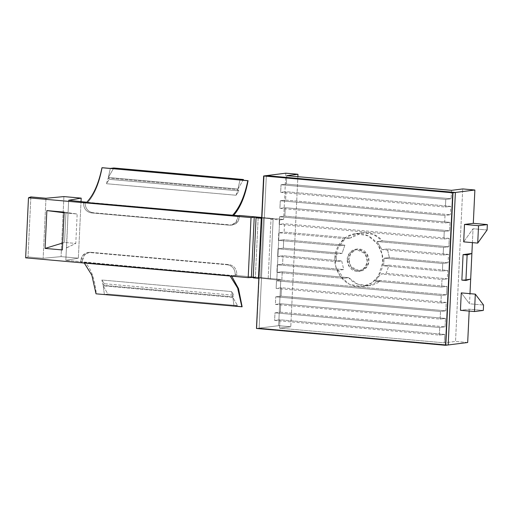 <?xml version="1.0" encoding="UTF-8"?>
<svg xmlns="http://www.w3.org/2000/svg" width="513" height="513" viewBox="0 0 513 513"><rect width="100%" height="100%" fill="white"/><g stroke="black" fill="none" stroke-linecap="round" stroke-linejoin="round"><path stroke-width="0.38" stroke-dasharray="2.56 1.92" d="M234.024 306.043L232.857 297.399L103.216 285.863L104.389 294.5L96.29 293.782C94.815 278.95 91.064 268.485 85.03 262.374L230.869 275.353L231.677 276.174L230.869 275.353L236.794 275.539L280.816 279.457L276.808 279.957L260.578 278.052L258.443 278.322L260.578 278.052L276.808 279.957L280.816 279.457L278.636 325.684L259.136 328.134L266.33 175.638L259.136 328.134L448.189 344.96L259.136 328.134L278.636 325.684L280.816 279.457L236.794 275.539L236.846 274.333C236.589 268.857 234.031 265.619 229.17 264.612L90.891 252.3C85.979 252.441 83.138 255.198 82.362 260.585L82.311 261.784L80.708 261.989L85.03 262.374L83.69 262.541L229.535 275.519L65.831 260.322L82.311 261.784L82.362 260.585L80.765 260.79L80.708 261.989L80.765 260.79L82.362 260.585L84.421 255.102L89.339 252.332L90.891 252.3L229.17 264.612C234.031 265.619 236.589 268.857 236.846 274.333L236.794 275.539L235.191 275.738L235.243 274.538L236.846 274.333L235.243 274.538C234.986 269.062 232.427 265.817 227.567 264.811L229.17 264.612L227.567 264.811L89.288 252.505L90.891 252.3L87.736 252.531L82.817 255.307L80.765 260.79C81.535 255.403 84.376 252.64 89.288 252.505L227.567 264.811C232.427 265.817 234.986 269.062 235.243 274.538L235.191 275.738L229.535 275.519L83.69 262.541L84.286 263.054L83.69 262.541L85.03 262.374C91.064 268.485 94.815 278.95 96.29 293.782L104.389 294.5L107.865 294.064L237.5 305.601L234.024 306.043L242.13 306.761L234.024 306.043L237.5 305.601L107.865 294.064L103.216 285.863L232.857 297.399L237.5 305.601L232.857 297.399L234.024 306.043M232.742 296.815L231.53 291.557L101.895 280.015L103.107 285.279L232.742 296.815L103.107 285.279L104.357 283.727L233.992 295.264L232.742 296.815L233.992 295.264L104.357 283.727L101.895 280.015L231.53 291.557L233.992 295.264L231.53 291.557L232.742 296.815M86.524 202.507L233.697 215.319L87.858 202.334C94.546 194.626 99.336 183.083 102.234 167.706C99.336 183.083 94.546 194.626 87.858 202.334L86.524 202.507M261.271 218.288L263.413 218.019L279.636 219.923L283.644 219.417L261.701 217.467L283.644 219.417L279.636 219.923L276.808 279.957L279.636 219.923L270.999 219.154L268.164 279.187L270.999 219.154L273.134 218.884L270.3 278.918L273.134 218.884L263.413 218.019L260.578 278.052L263.413 218.019L261.271 218.288M253.21 277.86L255.346 277.591L253.236 277.398L255.346 277.591L253.21 277.86M25.65 257.834L28.023 256.955L43.15 258.302L61.073 256.628L78.354 258.167L65.831 260.322L68.665 200.282L68.082 212.703L77.168 214.004L75.783 243.425L66.421 247.907L65.831 260.322L78.354 258.167L61.073 256.628L43.15 258.302L28.023 256.955L25.65 257.834M285.824 173.189L283.644 219.417L285.824 173.189M472.396 242.63L473.05 228.74L463.675 241.854L473.05 228.74L472.396 242.63M469.171 311.07L469.26 309.185L460.443 310.294L469.26 309.185L469.171 311.07M461.264 292.885L469.51 303.786L469.991 293.66L469.51 303.786L483.554 305.036L469.51 303.786L461.264 292.885M470.678 279.021L461.867 280.13L470.678 279.021M347.269 259.411C347.019 256.128 350.379 248.69 357.785 249.196C365.173 250.004 367.808 257.975 367.25 261.188C367.5 264.477 364.14 271.916 356.734 271.409C349.347 270.595 346.711 262.624 347.269 259.411L349.417 266.972L358.651 271.371L365.403 267.023L367.25 261.188L365.109 253.627L355.868 249.228L349.116 253.576L347.269 259.411L348.872 259.212C348.314 262.425 350.95 270.396 358.337 271.204C365.743 271.71 369.103 264.272 368.853 260.989C369.411 257.776 366.776 249.799 359.389 248.991C351.982 248.484 348.622 255.923 348.872 259.212L350.719 253.377L357.471 249.029L366.705 253.428L368.853 260.989L367.007 266.824L360.254 271.172L351.02 266.773L348.872 259.212L347.269 259.411M334.963 257.975C334.367 250.113 342.408 232.318 360.113 233.53C377.792 235.467 384.09 254.544 382.762 262.226C383.358 270.082 375.317 287.876 357.612 286.664C339.933 284.728 333.636 265.657 334.963 257.975L335.746 266.305L340.1 276.058L349.449 284.305L362.191 286.581L371.797 282.907L378.337 276.18L382.762 262.226L381.98 253.89L377.626 244.137L368.276 235.897L355.535 233.614L345.929 237.288L339.388 244.015L334.963 257.975L336.297 257.802L336.361 261.63L341.703 260.957L282.99 255.731L277.648 256.404L336.361 261.63L277.648 256.404L278.008 248.799L283.343 248.125L283.74 239.718L344.883 245.163L342.062 253.351L283.343 248.125L342.062 253.351L336.72 254.025L278.008 248.799L336.72 254.025L336.297 257.802L336.72 254.025L342.062 253.351L344.883 245.163L283.74 239.718L278.399 240.392L339.542 245.836L344.883 245.163L339.542 245.836L278.399 240.392L278.758 232.787L284.099 232.113L350.552 238.032L345.211 238.699L278.758 232.787L345.211 238.699L339.542 245.836L345.211 238.699L350.552 238.032L284.099 232.113L284.497 223.713L449.241 238.372L448.849 246.779L443.508 247.452L377.055 241.533L382.397 240.866L448.849 246.779L382.397 240.866C375.15 231.357 358.632 229.888 350.552 238.032L362.21 232.774L373.426 234.345L382.397 240.866L377.055 241.533L443.508 247.452L448.849 246.779L449.241 238.372L443.899 239.045L444.258 231.44L449.6 230.767L284.856 216.108L285.254 207.701L449.997 222.366L449.6 230.767L449.997 222.366L444.656 223.033L445.015 215.428L450.356 214.761L285.613 200.096L286.004 191.689L450.754 206.354L450.356 214.761L450.754 206.354L445.412 207.028L445.771 199.422L451.113 198.749L286.363 184.084L286.761 175.683L286.363 184.084L281.021 184.757L280.669 192.362L286.004 191.689L285.613 200.096L280.271 200.769L279.912 208.374L285.254 207.701L284.856 216.108L279.514 216.781L279.155 224.38L284.497 223.713L284.099 232.113L278.758 232.787L278.399 240.392L283.74 239.718L283.343 248.125L278.008 248.799L277.648 256.404L282.99 255.731L341.703 260.957L343.736 269.575L338.394 270.248L277.251 264.804L282.592 264.137L343.736 269.575L282.592 264.137L282.99 255.731L282.592 264.137L277.251 264.804L276.892 272.409L343.338 278.328L348.68 277.655L282.233 271.743L276.892 272.409L282.233 271.743L348.68 277.655C355.932 287.165 372.444 288.633 380.531 280.489L375.189 281.162L441.635 287.075L446.977 286.401L380.531 280.489L446.977 286.401L446.579 294.808L281.836 280.143L282.233 271.743L281.836 280.143L276.494 280.816L276.135 288.421L281.477 287.748L446.22 302.413L445.829 310.82L281.079 296.155L281.477 287.748L281.079 296.155L275.738 296.828L275.378 304.433L280.72 303.76L445.47 318.426L445.072 326.826L280.322 312.167L280.72 303.76L280.322 312.167L274.987 312.834L274.628 320.439L279.97 319.772L444.713 334.431L444.316 342.838L279.572 328.173L279.97 319.772L279.572 328.173L290.788 326.762L278.636 325.684L290.788 326.762L297.867 176.671L290.788 326.762L279.572 328.173L444.316 342.838L444.713 334.431L439.372 335.104L439.731 327.499L445.072 326.826L445.47 318.426L440.128 319.092L440.487 311.487L445.829 310.82L446.22 302.413L440.879 303.087L441.238 295.482L446.579 294.808L446.977 286.401L441.635 287.075L375.189 281.162L380.851 274.025L386.193 273.358L389.014 265.17L447.734 270.396L447.336 278.796L386.193 273.358L447.336 278.796L441.994 279.47L380.851 274.025L441.994 279.47L441.635 287.075L441.994 279.47L447.336 278.796L447.734 270.396L389.014 265.17L383.673 265.837L442.392 271.063L447.734 270.396L442.392 271.063L442.751 263.458L384.032 258.231L389.373 257.564L448.093 262.791L442.751 263.458L448.093 262.791L389.373 257.564L387.341 248.94L382.005 249.613L443.149 255.057L448.49 254.384L387.341 248.94L448.49 254.384L448.093 262.791L448.49 254.384L443.149 255.057L443.508 247.452L443.149 255.057L382.005 249.613L377.055 241.533L382.005 249.613L387.341 248.94L389.373 257.564L384.032 258.231L442.751 263.458L442.392 271.063L383.673 265.837L384.032 258.231L383.673 265.837L389.014 265.17L386.193 273.358L380.851 274.025L375.189 281.162L380.531 280.489L368.873 285.741L357.651 284.17L348.68 277.655L343.338 278.328L276.892 272.409L277.251 264.804L338.394 270.248L343.338 278.328L338.394 270.248L343.736 269.575L341.703 260.957L336.361 261.63L336.297 257.802L334.963 257.975M451.511 190.342L451.113 198.749L451.511 190.342M487.094 229.991L473.05 228.74L487.094 229.991M483.304 310.436L469.26 309.185L483.304 310.436M467.683 342.511L455.531 341.427L462.726 188.931L455.531 341.427L444.316 342.838L455.531 341.427L467.683 342.511M85.139 201.75L85.081 202.949C85.344 208.425 87.903 211.67 92.763 212.677L231.036 224.983C235.954 224.848 238.795 222.084 239.565 216.698L239.622 215.498L239.565 216.698L237.961 216.903L238.019 215.704L237.961 216.903L239.565 216.698L237.513 222.18L232.594 224.957L229.439 225.188L230.991 225.156L235.909 222.386L237.961 216.903C237.192 222.289 234.351 225.047 229.439 225.188L231.036 224.983L92.763 212.677L91.16 212.876L229.439 225.188L91.16 212.876L92.763 212.677C87.903 211.67 85.344 208.425 85.081 202.949L85.139 201.75M286.363 184.084L451.113 198.749L445.771 199.422L281.021 184.757L286.363 184.084M450.754 206.354L286.004 191.689L280.669 192.362L445.412 207.028L450.754 206.354M445.771 199.422L445.412 207.028L280.669 192.362L281.021 184.757L445.771 199.422M285.613 200.096L450.356 214.761L445.015 215.428L280.271 200.769L285.613 200.096M449.997 222.366L285.254 207.701L279.912 208.374L444.656 223.033L449.997 222.366M445.015 215.428L444.656 223.033L279.912 208.374L280.271 200.769L445.015 215.428M284.856 216.108L449.6 230.767L444.258 231.44L279.514 216.781L284.856 216.108M449.241 238.372L284.497 223.713L279.155 224.38L443.899 239.045L449.241 238.372M444.258 231.44L443.899 239.045L279.155 224.38L279.514 216.781L444.258 231.44M281.836 280.143L446.579 294.808L441.238 295.482L276.494 280.816L281.836 280.143M446.22 302.413L281.477 287.748L276.135 288.421L440.879 303.087L446.22 302.413M441.238 295.482L440.879 303.087L276.135 288.421L276.494 280.816L441.238 295.482M281.079 296.155L445.829 310.82L440.487 311.487L275.738 296.828L281.079 296.155M445.47 318.426L280.72 303.76L275.378 304.433L440.128 319.092L445.47 318.426M440.487 311.487L440.128 319.092L275.378 304.433L275.738 296.828L440.487 311.487M280.322 312.167L445.072 326.826L439.731 327.499L274.987 312.834L280.322 312.167M444.713 334.431L279.97 319.772L274.628 320.439L439.372 335.104L444.713 334.431M439.731 327.499L439.372 335.104L274.628 320.439L274.987 312.834L439.731 327.499M258.18 217.55L255.346 277.591L258.18 217.55M30.857 196.921L28.023 256.955L30.857 196.921M45.978 198.262L43.15 258.302L45.978 198.262M63.901 196.588L61.073 256.628L63.901 196.588M81.035 201.385L78.354 258.167L81.035 201.385M66.575 247.92L75.783 243.425L64.535 242.425L62.695 242.989L64.535 242.425L75.783 243.425L77.168 214.004L68.082 212.703L66.575 247.92M64.151 212.126L68.235 212.715L64.151 212.126M64.119 212.773L77.168 214.004L65.927 213.004L64.535 242.425L65.927 213.004L64.119 212.773M83.536 201.949L83.478 203.154L85.081 202.949L83.478 203.154C83.741 208.631 86.299 211.869 91.16 212.876C86.299 211.869 83.741 208.631 83.478 203.154L83.536 201.949M237.968 189.002L239.975 179.96L237.968 189.002L108.333 177.466L237.968 189.002L243.034 180.236L237.968 189.002M110.333 168.424L108.333 177.466L113.809 167.988L108.333 177.466L110.333 168.424M236.07 195.254L237.801 189.624L108.166 178.082L106.435 183.712L236.07 195.254L106.435 183.712L109.275 179.338L108.166 178.082L237.801 189.624L238.911 190.874L109.275 179.338L238.911 190.874L236.07 195.254L238.911 190.874L237.801 189.624L236.07 195.254M230.125 276.032L229.535 275.519L230.125 276.032M106.435 183.712L108.166 178.082L109.275 179.338L106.435 183.712M104.389 294.5L103.216 285.863L107.865 294.064L104.389 294.5M103.107 285.279L101.895 280.015L104.357 283.727L103.107 285.279M266.33 175.638L259.136 328.134L256.737 328.435L263.926 175.946L256.737 328.435L259.136 328.134L448.189 344.96L259.136 328.134L266.33 175.638M445.791 345.262L256.468 328.467L445.791 345.262M263.926 175.946L256.737 328.435L263.926 175.946M362.191 286.581L368.873 285.741M355.535 233.614L362.21 232.774M358.651 271.371L360.254 271.172M355.868 249.228L357.471 249.029M89.339 252.332L87.736 252.531M232.594 224.957L230.991 225.156"/><path stroke-width="0.77" d="M231.677 276.174L238.5 288.569L242.13 306.761L237.666 288.114L230.125 276.032L237.666 288.114L241.86 306.793L96.021 293.814L242.13 306.761L238.5 288.569L231.677 276.174M233.697 215.319L86.524 202.507L232.363 215.486C239.411 208.124 244.56 196.53 247.805 180.717L101.965 167.738C98.72 183.551 93.571 195.139 86.524 202.507C93.571 195.139 98.72 183.551 101.965 167.738L248.074 180.685C245.176 196.062 240.385 207.605 233.697 215.319L238.019 215.704L233.697 215.319C240.385 207.605 245.176 196.062 248.074 180.685L239.975 179.96L247.805 180.717C244.56 196.53 239.411 208.124 232.363 215.486L233.697 215.319M86.787 202.237L68.665 200.282L81.189 198.127L63.901 196.588L45.978 198.262L30.857 196.921L28.484 197.8L251.024 217.602L254.23 217.198L258.18 217.55L256.045 217.82L261.668 218.237L261.271 218.288L258.443 278.322L253.21 277.86L258.834 278.277L258.443 278.322L261.271 218.288L256.045 217.82L253.21 277.86L256.045 217.82L258.18 217.55L254.23 217.198L251.396 277.238L248.189 277.642L25.65 257.834L248.189 277.642L253.236 277.398L251.396 277.238L254.23 217.198L251.024 217.602L248.189 277.642L251.024 217.602L28.484 197.8L25.65 257.834L28.484 197.8L30.857 196.921L45.978 198.262L63.901 196.588L81.189 198.127L81.035 201.385L81.189 198.127L68.665 200.282L86.787 202.237M261.701 217.467L239.622 215.498L238.019 215.704L239.622 215.498L261.701 217.467M266.33 175.638L285.824 173.189L297.976 174.273L297.867 176.671L297.976 174.273L286.761 175.683L451.511 190.342L462.726 188.931L474.878 190.015L455.384 192.465L448.189 344.96L467.683 342.511L469.171 311.07L467.683 342.511L448.189 344.96L455.384 192.465L266.33 175.638L455.384 192.465L474.878 190.015L473.307 223.335L474.878 190.015L462.726 188.931L451.511 190.342L286.761 175.683L297.976 174.273L285.824 173.189L263.926 175.946L266.33 175.638L455.384 192.465L266.33 175.638M461.867 280.13L463.072 254.615L471.883 253.505L472.396 242.63L469.991 293.66L471.883 253.505L467.119 254.974L465.919 280.489L470.678 279.021L465.919 280.489L467.119 254.974L463.072 254.615L461.867 280.13L465.919 280.489L461.867 280.13M463.675 241.854L464.496 224.444L473.307 223.335L487.35 224.585L487.094 229.991L477.718 243.104L463.675 241.854L477.718 243.104L478.539 225.694L464.496 224.444L463.675 241.854M460.443 310.294L461.264 292.885L475.307 294.135L483.554 305.036L483.304 310.436L474.487 311.545L475.307 294.135L461.264 292.885L460.443 310.294L474.487 311.545L460.443 310.294M473.307 223.335L464.496 224.444L478.539 225.694L487.35 224.585L473.307 223.335M487.094 229.991L487.35 224.585L478.539 225.694L477.718 243.104L487.094 229.991M483.304 310.436L483.554 305.036L475.307 294.135L474.487 311.545L483.304 310.436M471.883 253.505L463.072 254.615L467.119 254.974L471.883 253.505M64.151 212.126L62.362 249.946L45.08 248.407L46.863 210.586L64.151 212.126L46.863 210.586L64.119 212.773L46.863 210.586L45.08 248.407L62.362 249.946L64.151 212.126M62.695 242.989L45.08 248.407L62.695 242.989M102.234 167.706L110.333 168.424L102.234 167.706M239.975 179.96L243.444 179.524L113.809 167.988L110.333 168.424L113.809 167.988L243.444 179.524L243.034 180.236L243.444 179.524L239.975 179.96M84.286 263.054L91.827 275.135L96.021 293.814L91.827 275.135L84.286 263.054M263.926 175.946L452.979 192.766L455.384 192.465L452.979 192.766L445.791 345.262L448.189 344.96L455.384 192.465L448.189 344.96L445.791 345.262L452.979 192.766L263.926 175.946L452.71 192.805L445.791 345.262L452.979 192.766L263.926 175.946L452.979 192.766L445.791 345.262L256.468 328.467L263.926 175.946M445.521 345.294L452.71 192.805L263.656 175.978L256.468 328.467L445.521 345.294"/></g></svg>
